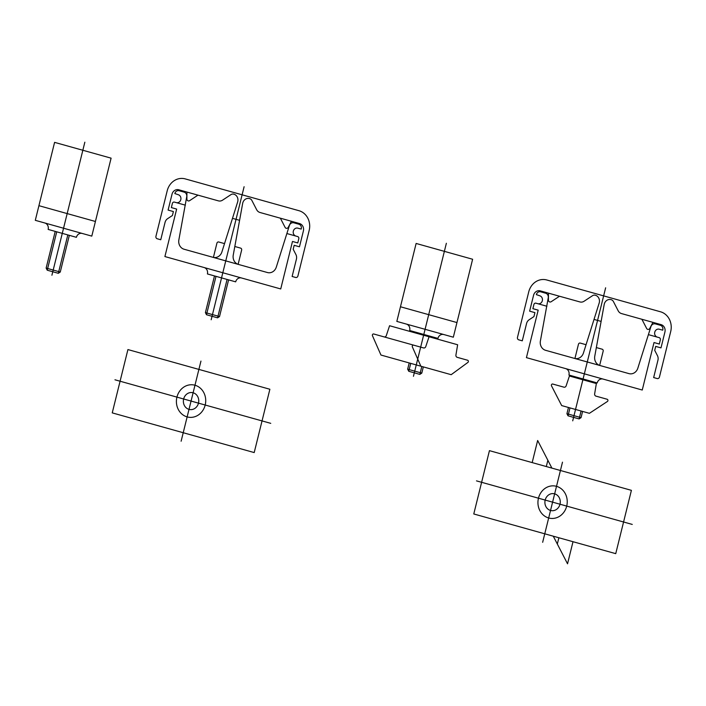 <?xml version="1.0" encoding="UTF-8"?>
<svg xmlns="http://www.w3.org/2000/svg" width="706" height="706" viewBox="0 0 706 706"><rect width="100%" height="100%" fill="white"/><g stroke="black" fill="none" stroke-linecap="round" stroke-linejoin="round"><path stroke-width="1.06" d="M603.771 379.272L603.065 379.069A5.313 4.757 96.8 0 0 597.197 382.934L568.948 375.036A5.313 4.757 96.8 0 0 565.63 368.603L564.924 368.408M605.633 287.801L572.716 420.838M642.257 390.03L654.012 342.542L642.257 390.03L526.429 357.642L538.184 310.163L532.889 308.681L533.913 304.524A1.836 1.65 96.8 0 1 535.942 303.183L546.903 306.254M618.641 300.076L546.779 279.982A16.335 14.632 96.8 0 0 528.741 291.869L517.48 337.371A2.039 1.827 96.8 0 0 518.751 339.842L522.281 340.83L526.57 323.507A6.125 5.489 96.8 0 1 529.165 319.739L533.948 316.588L534.927 312.634L529.632 311.152L533.551 295.329A6.125 5.489 96.8 0 1 540.311 290.872L579.908 301.939A6.125 5.489 96.8 0 0 584.083 301.25L592.502 295.708A4.086 3.662 96.8 0 1 594.955 295.17A6.125 5.489 96.8 0 1 599.156 303.112L583.438 353.018A8.172 7.316 96.8 0 1 574.569 358.41L545.614 350.317A8.172 7.316 96.8 0 1 540.39 340.98L548.244 297.87A4.086 3.662 96.8 0 0 545.641 293.202L540.646 291.807A3.883 3.477 96.8 0 0 536.366 294.631L539.843 295.814A4.086 3.662 96.8 0 1 537.884 303.73M533.913 304.524L532.889 308.681M662.784 329.976A3.883 3.477 96.8 0 0 660.357 325.281L655.371 323.886A4.086 3.662 96.8 0 0 650.932 326.587L637.818 368.223A8.172 7.316 96.8 0 1 628.949 373.615L599.994 365.523A8.172 7.316 96.8 0 1 594.77 356.186L604.195 304.515A6.125 5.489 96.8 0 1 611.52 299.803A4.086 3.662 96.8 0 1 613.417 301.559L618.174 310.781A6.125 5.489 96.8 0 0 621.492 313.57L661.09 324.636A6.125 5.489 96.8 0 1 664.911 332.058L660.992 347.881L655.697 346.399L654.718 350.361L657.427 355.603A6.125 5.489 96.8 0 1 657.939 360.236L653.65 377.56L657.18 378.548A2.039 1.827 96.8 0 0 659.439 377.066L670.7 331.555A16.335 14.632 96.8 0 0 660.489 311.778L546.779 279.982M657.242 337.106A4.086 3.662 96.8 0 1 659.201 329.19L662.731 330.179M648.399 334.635L659.183 337.644A1.836 1.65 96.8 0 1 660.339 339.868L659.289 344.087M654.012 342.542L659.307 344.025M601.115 321.406L594.02 319.421M652.935 322.36L649.776 328.422A2.039 1.827 96.8 0 1 646.564 328.308M641.895 319.271L646.564 328.316M551.254 301.656A2.039 1.827 96.8 0 1 548.412 300.085L548.465 293.149M559.505 296.238L551.254 301.665M574.569 358.41L545.614 350.317M577.526 377.436L577.332 378.222M588.619 380.534L588.425 381.328M582.591 411.43L581.056 417.643L566.927 413.698L568.471 407.477M599.994 365.523L581.003 360.21M552.754 384.046L563.935 387.17A2.039 1.827 96.8 0 0 566.141 385.855L569.415 376.007L596.358 383.543L594.646 393.833A2.039 1.827 96.8 0 0 595.961 396.128L607.142 399.252A1.227 1.094 96.8 0 1 607.389 401.485L589.395 413.328L561.685 405.579L551.51 385.864A1.227 1.094 96.8 0 1 552.754 384.046M596.341 347.573L602.147 349.196A1.633 1.465 96.8 0 1 603.171 351.173L599.641 365.426L574.922 358.516L578.452 344.263A1.633 1.465 96.8 0 1 580.253 343.081L586.059 344.704M581.073 411.007L579.114 418.923L568.03 415.816L566.927 413.698M590.137 380.958L589.942 381.752M581.056 417.643L579.114 418.923M575.814 377.798L576.008 377.013M569.989 407.9L568.03 415.816M216.001 276.346L206.496 314.735L205.402 312.608L214.483 275.922M227.085 279.452L217.589 317.832L206.496 314.735M234.816 246.491L240.614 248.115A1.633 1.465 96.8 0 1 241.637 250.092L238.116 264.335L213.397 257.425L216.918 243.182A1.633 1.465 96.8 0 1 218.728 241.99L224.526 243.614M242.237 278.182L203.39 267.327M301.259 228.894A3.883 3.477 96.8 0 0 298.832 224.199L293.837 222.805A4.086 3.662 96.8 0 0 289.407 225.496L276.293 267.142A8.172 7.316 96.8 0 1 267.424 272.534L219.478 259.128M228.603 279.876L219.522 316.562L205.402 312.608M213.044 257.328L184.081 249.236L213.044 257.328A8.172 7.316 96.8 0 0 221.905 251.936L237.631 202.022A6.125 5.489 96.8 0 0 233.43 194.088A4.086 3.662 96.8 0 0 230.968 194.627L222.549 200.169A6.125 5.489 96.8 0 1 218.375 200.857L178.786 189.782A6.125 5.489 96.8 0 0 172.017 194.238L168.099 210.07L173.394 211.553L172.414 215.506L167.631 218.657A6.125 5.489 96.8 0 0 165.045 222.416L160.756 239.749L157.226 238.76A2.039 1.827 96.8 0 1 155.947 236.289L167.207 190.779A16.335 14.632 96.8 0 1 185.254 178.9L298.965 210.697A16.335 14.632 96.8 0 1 309.166 230.474L297.906 275.984A2.039 1.827 96.8 0 1 295.655 277.467L292.125 276.478L296.414 259.155A6.125 5.489 96.8 0 0 295.893 254.522L293.193 249.271L294.173 245.317L299.468 246.8L303.386 230.968A6.125 5.489 96.8 0 0 299.556 223.555L259.958 212.48A6.125 5.489 96.8 0 1 256.649 209.7L251.883 200.469A4.086 3.662 96.8 0 0 249.995 198.721A6.125 5.489 96.8 0 0 242.661 203.434L233.245 255.104A8.172 7.316 96.8 0 0 238.469 264.441M197.971 195.147L189.729 200.583A2.039 1.827 96.8 0 1 186.878 199.004L186.931 192.067M280.37 218.189L285.03 227.226A2.039 1.827 96.8 0 0 288.242 227.341L291.401 221.278M239.581 220.325L232.486 218.339M176.359 202.648A4.086 3.662 96.8 0 0 178.318 194.732L174.832 193.55A3.883 3.477 96.8 0 1 179.121 190.726L184.107 192.12A4.086 3.662 96.8 0 1 186.719 196.789L178.856 239.899A8.172 7.316 96.8 0 0 184.081 249.236M286.874 233.545L297.658 236.563A1.836 1.65 96.8 0 1 298.806 238.787L297.764 242.996M292.478 241.461L280.732 288.948L292.478 241.461L297.782 242.943M301.206 229.088L297.676 228.109A4.086 3.662 96.8 0 0 295.717 236.016M172.388 203.443L171.355 207.59L172.388 203.443A1.836 1.65 96.8 0 1 174.417 202.101L185.369 205.164M257.116 198.995L185.254 178.9M280.732 288.948L241.531 277.988A5.313 4.757 96.8 0 0 235.672 281.844L207.414 273.946A5.313 4.757 96.8 0 0 204.096 267.521L164.904 256.56L176.65 209.073L171.355 207.59M244.108 186.719L211.182 319.756M406.365 324.072L396.834 321.406L416.125 243.455L472.623 259.252L453.331 337.203L406.365 324.072A5.313 4.757 96.8 0 1 409.683 330.505L437.932 338.403A5.313 4.757 96.8 0 1 443.8 334.538M437.738 339.198L409.489 331.29M446.368 243.27L413.451 376.307M410.724 363.369L408.765 371.285L407.662 369.167L409.206 362.946M423.326 366.899L421.791 373.112L419.858 374.392L408.765 371.285M421.809 366.476L419.858 374.392M421.791 373.112L407.662 369.167M400.452 306.766L456.958 322.563M631.402 490.343L615.738 553.654L473.779 513.968L489.443 450.649L631.402 490.343M562.488 462.174L542.658 542.296M476.497 480.874L632.258 524.426M538.466 498.207A16.335 14.632 96.8 0 1 563.044 490.423A16.335 14.632 96.8 0 1 556.257 517.833A16.335 14.632 96.8 0 1 538.466 498.207M545.173 500.077A8.578 7.687 96.8 0 1 558.075 495.991A8.578 7.687 96.8 0 1 554.519 510.385A8.578 7.687 96.8 0 1 545.173 500.077M413.654 345.155A1.227 1.094 96.8 0 0 412.366 346.902L420.855 366.202M429.036 336.762L425.762 346.611A2.039 1.827 96.8 0 1 423.556 347.926L373.756 334A1.227 1.094 96.8 0 0 372.468 335.747L380.958 355.047L451.178 374.683L467.884 362.434A1.227 1.094 96.8 0 0 467.593 360.236L457.241 357.342A2.039 1.827 96.8 0 1 455.926 355.039L457.638 344.757L389.58 325.731L386.314 335.579A2.039 1.827 96.8 0 1 384.108 336.894M553.283 536.189L567.536 563.812L573.007 541.705M551.898 468.113L537.645 440.491L532.174 462.598M547.856 460.268L546.303 466.542M558.878 537.76L557.325 544.035M552.586 502.151L550.495 510.614M191.061 401.07L188.97 409.524M183.648 398.996A8.578 7.687 96.8 0 1 196.55 394.91A8.578 7.687 96.8 0 1 192.985 409.303A8.578 7.687 96.8 0 1 183.648 398.996M176.932 397.116A16.335 14.632 96.8 0 1 201.519 389.333A16.335 14.632 96.8 0 1 194.732 416.752A16.335 14.632 96.8 0 1 176.932 397.116M114.963 379.793L270.733 423.344M200.954 361.084L181.124 441.215M254.204 452.572L112.245 412.878L127.918 349.567L269.877 389.253L254.204 452.572M82.267 233.457L44.831 222.99A5.313 4.757 96.8 0 1 48.149 229.415L76.407 237.322A5.313 4.757 96.8 0 1 82.267 233.457L91.798 236.122L111.098 158.162L54.591 142.365L35.3 220.325L44.831 222.99M38.927 205.684L95.425 221.481M69.338 235.345L60.266 272.031L46.137 268.077L55.218 231.391M67.82 234.921L58.324 273.301L47.231 270.204L46.137 268.077M56.736 231.815L47.231 270.204M84.844 142.188L51.917 275.225M416.549 333.267L416.743 332.482M430.872 336.427L430.678 337.221M429.354 336.003L429.16 336.797M418.261 332.905L418.067 333.691M219.522 316.562L217.589 317.832M60.266 272.031L58.324 273.301"/></g></svg>
